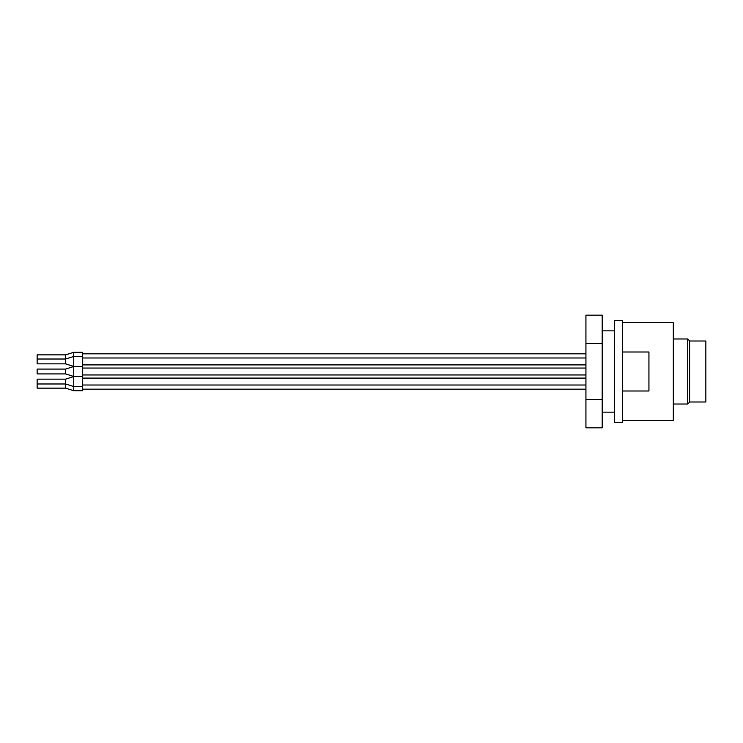 <?xml version="1.0" encoding="UTF-8"?>
<svg xmlns="http://www.w3.org/2000/svg" width="743" height="743" viewBox="0 0 743 743"><rect width="100%" height="100%" fill="white"/><g stroke="black" fill="none" stroke-linecap="round" stroke-linejoin="round"><path stroke-width="1.11" d="M622.513 420.278L673.325 420.278L673.325 322.722L622.513 322.722M622.513 352.006L648.936 352.006L648.936 390.994L622.513 390.994M687.721 338.975L689.588 340.851L689.588 402.149L687.721 404.025L687.721 338.975L673.325 338.975M689.588 401.991L705.85 401.991L705.85 341.009L689.588 341.009M65.607 379.144L37.15 379.144L37.15 388.143L65.607 388.143L65.607 379.144L73.733 376.58L82.677 376.58L82.677 390.707L73.733 390.707L73.733 376.58M65.607 354.857L37.15 354.857L37.15 363.856L65.607 363.856L65.607 354.857L73.733 352.293L82.677 352.293L82.677 366.42L73.733 366.42L73.733 352.293M73.733 366.522L65.607 369.085L37.15 369.085L37.15 373.915L65.607 373.915L65.607 369.085L73.733 366.522L82.677 366.522L82.677 376.478L73.733 376.478L73.733 366.522L82.677 366.522M622.513 371.5L622.513 320.688L614.387 320.688L614.387 422.312L622.513 422.312L622.513 371.5M602.192 315.171L602.192 427.829L585.93 427.829L585.93 315.171L602.192 315.171M602.192 343.34L585.93 343.34M602.192 399.66L585.93 399.66M602.192 330.849L614.387 330.849M82.677 378.103L585.93 378.103M37.15 359.018L65.607 359.018L73.733 356.464L82.677 356.464M82.677 357.987L585.93 357.987M82.677 353.817L585.93 353.817M82.677 368.045L585.93 368.045L82.677 368.045M82.677 374.955L585.93 374.955L82.677 374.955M37.15 373.915L65.607 373.915L73.733 376.478L82.677 376.478M65.607 373.915L73.733 376.478M82.677 364.897L585.93 364.897M65.607 363.856L73.733 366.42M82.677 385.013L585.93 385.013M37.15 383.982L65.607 383.982L73.733 386.536L82.677 386.536M82.677 389.183L585.93 389.183M65.607 388.143L73.733 390.707M673.325 404.025L687.721 404.025M602.192 412.151L614.387 412.151"/></g></svg>
